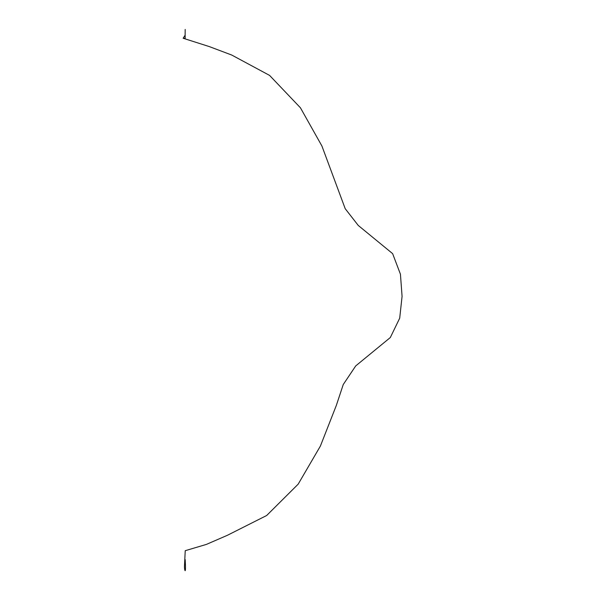 <?xml version="1.0" encoding="UTF-8"?>
<svg xmlns="http://www.w3.org/2000/svg" width="589" height="589" viewBox="0 0 589 589"><rect width="100%" height="100%" fill="white"/><g stroke="black" fill="none" stroke-linecap="round" stroke-linejoin="round"><path stroke-width="0.88" d="M185.174 29.45L185.115 35.222M183.135 38.248L185.123 35.207L185.174 38.307L183.135 38.248L209.264 46.575L231.749 55.049L269.578 75.399L300.434 107.794L321.911 145.998L345.206 208.697L358.259 225.447L392.635 253.645L400.439 274.231L402.073 296.385L399.703 318.17L390.316 337.534L355.712 365.924L343.247 384.536L336.348 405.372L320.379 446.087L298.181 484.151L266.67 515.508L227.376 535.298L206.371 544.413L185.226 550.693L184.453 566.596C184.497 570.955 186.161 575.446 185.174 559.55"/></g></svg>
